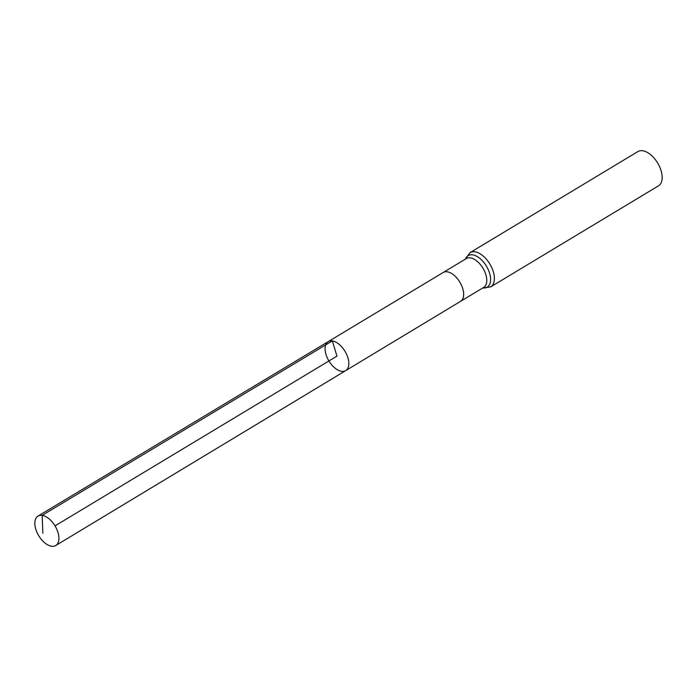 <?xml version="1.0" encoding="UTF-8"?>
<svg xmlns="http://www.w3.org/2000/svg" width="697" height="697" viewBox="0 0 697 697"><rect width="100%" height="100%" fill="white"/><g stroke="black" fill="none" stroke-linecap="round" stroke-linejoin="round"><path stroke-width="1.05" d="M460.543 301.357L483.674 287.425A16.841 9.314 58.9 0 0 484.633 271.368A16.841 9.314 58.9 0 0 470.397 257.881A16.841 9.314 58.9 0 0 466.302 258.578L443.17 272.51A16.841 9.314 58.9 0 1 443.17 272.501A16.841 9.314 58.9 0 1 447.265 271.813A16.841 9.314 58.9 0 1 461.501 285.291A16.841 9.314 58.9 0 1 460.543 301.357L345.695 370.63A16.937 9.375 -121.1 0 0 346.653 354.468A16.937 9.375 -121.1 0 0 332.33 340.911A16.937 9.375 -121.1 0 0 328.217 341.608A16.937 9.375 -121.1 0 0 328.923 360.959A16.937 9.375 -121.1 0 0 345.695 370.63A16.937 9.375 -121.1 0 0 346.653 354.468A16.937 9.375 -121.1 0 0 332.33 340.911A16.937 9.375 -121.1 0 0 328.217 341.608L38.004 516.068A17.19 9.514 -121.1 0 0 37.019 532.464A17.19 9.514 -121.1 0 0 51.561 546.239A17.19 9.514 -121.1 0 0 55.743 545.524A17.19 9.514 -121.1 0 0 56.718 529.119A17.19 9.514 -121.1 0 0 42.177 515.362A17.19 9.514 -121.1 0 0 38.004 516.068M470.074 252.619A19.995 11.065 -121.1 0 1 474.936 251.791A19.995 11.065 -121.1 0 1 491.847 267.805A19.995 11.065 -121.1 0 1 490.705 286.876L658.482 185.846A19.995 11.065 -121.1 0 0 659.623 166.775A19.995 11.065 -121.1 0 0 642.712 150.761A19.995 11.065 -121.1 0 0 637.86 151.589L470.074 252.619L465.317 259.171M55.019 525.886L336.956 356.123L332.33 340.911L42.177 515.362L42.848 533.214M482.838 287.931A18.418 10.194 -121.1 0 0 489.547 273.05A18.418 10.194 -121.1 0 0 472.662 254.841A18.418 10.194 -121.1 0 0 465.465 259.084M443.17 272.501L328.217 341.608M490.705 286.876L482.69 288.018M345.695 370.63L55.743 545.524"/></g></svg>
